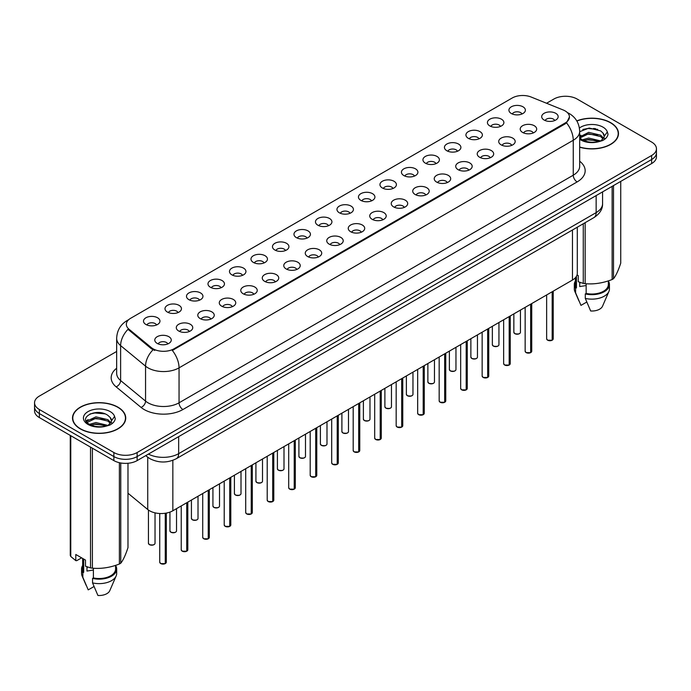<?xml version="1.0" encoding="UTF-8"?>
<svg xmlns="http://www.w3.org/2000/svg" width="691" height="691" viewBox="0 0 691 691"><rect width="100%" height="100%" fill="white"/><g stroke="black" fill="none" stroke-linecap="round" stroke-linejoin="round"><path stroke-width="1.04" d="M489.833 125.926A8.232 4.751 180 0 1 488.2 124.579A8.232 4.751 180 0 1 490.93 118.671A8.232 4.751 180 0 1 501.476 119.206A8.232 4.751 180 0 1 503.108 124.579A8.232 4.751 180 0 1 489.833 125.926M500.474 126.418A4.941 2.85 0 0 0 499.144 125.028A4.941 2.85 0 0 0 494.281 124.302A4.941 2.85 0 0 0 490.835 126.418M468.343 138.338A8.232 4.751 180 0 1 466.71 136.991A8.232 4.751 180 0 1 469.431 131.083A8.232 4.751 180 0 1 479.977 131.618A8.232 4.751 180 0 1 481.61 136.991A8.232 4.751 180 0 1 468.343 138.338M478.975 138.831A4.941 2.85 0 0 0 477.654 137.44A4.941 2.85 0 0 0 472.782 136.714A4.941 2.85 0 0 0 469.344 138.831M446.844 150.742A8.232 4.751 180 0 1 445.211 149.403A8.232 4.751 180 0 1 447.941 143.495A8.232 4.751 180 0 1 458.487 144.022A8.232 4.751 180 0 1 460.12 149.403A8.232 4.751 180 0 1 446.844 150.742M457.485 151.234A4.941 2.85 0 0 0 456.155 149.852A4.941 2.85 0 0 0 451.292 149.126A4.941 2.85 0 0 0 447.846 151.234M425.354 163.154A8.232 4.751 180 0 1 423.713 161.806A8.232 4.751 180 0 1 426.442 155.907A8.232 4.751 180 0 1 436.988 156.434A8.232 4.751 180 0 1 438.621 161.806A8.232 4.751 180 0 1 425.354 163.154M435.986 163.646A4.941 2.85 0 0 0 434.665 162.255A4.941 2.85 0 0 0 429.793 161.539A4.941 2.85 0 0 0 426.356 163.646M403.855 175.566A8.232 4.751 180 0 1 402.222 174.218A8.232 4.751 180 0 1 404.943 168.31A8.232 4.751 180 0 1 415.498 168.846A8.232 4.751 180 0 1 417.131 174.218A8.232 4.751 180 0 1 403.855 175.566M414.488 176.058A4.941 2.85 0 0 0 413.166 174.668A4.941 2.85 0 0 0 408.303 173.942A4.941 2.85 0 0 0 404.857 176.058M382.356 187.978A8.232 4.751 180 0 1 380.724 186.63A8.232 4.751 180 0 1 383.453 180.722A8.232 4.751 180 0 1 394 181.258A8.232 4.751 180 0 1 395.632 186.63A8.232 4.751 180 0 1 382.356 187.978M392.998 188.47A4.941 2.85 0 0 0 391.667 187.08A4.941 2.85 0 0 0 386.805 186.354A4.941 2.85 0 0 0 383.358 188.47M360.866 200.381A8.232 4.751 180 0 1 359.234 199.043A8.232 4.751 180 0 1 361.954 193.135A8.232 4.751 180 0 1 372.501 193.661A8.232 4.751 180 0 1 374.142 199.043A8.232 4.751 180 0 1 360.866 200.381M371.499 200.874A4.941 2.85 0 0 0 370.177 199.492A4.941 2.85 0 0 0 365.314 198.766A4.941 2.85 0 0 0 361.868 200.874M339.367 212.793A8.232 4.751 180 0 1 337.735 211.455A8.232 4.751 180 0 1 340.464 205.547A8.232 4.751 180 0 1 351.011 206.073A8.232 4.751 180 0 1 352.643 211.455A8.232 4.751 180 0 1 339.367 212.793M350.009 213.286A4.941 2.85 0 0 0 348.679 211.895A4.941 2.85 0 0 0 343.816 211.178A4.941 2.85 0 0 0 340.369 213.286M317.877 225.206A8.232 4.751 180 0 1 316.245 223.858A8.232 4.751 180 0 1 318.966 217.959A8.232 4.751 180 0 1 329.512 218.486A8.232 4.751 180 0 1 331.144 223.858A8.232 4.751 180 0 1 317.877 225.206M328.51 225.698A4.941 2.85 0 0 0 327.189 224.307A4.941 2.85 0 0 0 322.326 223.582A4.941 2.85 0 0 0 318.879 225.698M296.379 237.618A8.232 4.751 180 0 1 294.746 236.27A8.232 4.751 180 0 1 297.476 230.362A8.232 4.751 180 0 1 308.022 230.898A8.232 4.751 180 0 1 309.654 236.27A8.232 4.751 180 0 1 296.379 237.618M307.02 238.11A4.941 2.85 0 0 0 305.69 236.719A4.941 2.85 0 0 0 300.827 235.994A4.941 2.85 0 0 0 297.38 238.11M274.888 250.021A8.232 4.751 180 0 1 273.247 248.682A8.232 4.751 180 0 1 275.977 242.774A8.232 4.751 180 0 1 286.523 243.301A8.232 4.751 180 0 1 288.156 248.682A8.232 4.751 180 0 1 274.888 250.021M285.521 250.513A4.941 2.85 0 0 0 284.2 249.131A4.941 2.85 0 0 0 279.328 248.406A4.941 2.85 0 0 0 275.89 250.513M253.39 262.433A8.232 4.751 180 0 1 251.757 261.094A8.232 4.751 180 0 1 254.487 255.186A8.232 4.751 180 0 1 265.033 255.713A8.232 4.751 180 0 1 266.666 261.094A8.232 4.751 180 0 1 253.39 262.433M264.031 262.925A4.941 2.85 0 0 0 262.701 261.535A4.941 2.85 0 0 0 257.838 260.818A4.941 2.85 0 0 0 254.392 262.925M231.891 274.845A8.232 4.751 180 0 1 230.258 273.498A8.232 4.751 180 0 1 232.988 267.598A8.232 4.751 180 0 1 243.534 268.125A8.232 4.751 180 0 1 245.167 273.498A8.232 4.751 180 0 1 231.891 274.845M242.532 275.338A4.941 2.85 0 0 0 241.211 273.947A4.941 2.85 0 0 0 236.339 273.23A4.941 2.85 0 0 0 232.902 275.338M210.401 287.257A8.232 4.751 180 0 1 208.768 285.91A8.232 4.751 180 0 1 211.489 280.002A8.232 4.751 180 0 1 222.036 280.537A8.232 4.751 180 0 1 223.677 285.91A8.232 4.751 180 0 1 210.401 287.257M221.034 287.75A4.941 2.85 0 0 0 219.712 286.359A4.941 2.85 0 0 0 214.849 285.633A4.941 2.85 0 0 0 211.403 287.75M188.902 299.661A8.232 4.751 180 0 1 187.27 298.322A8.232 4.751 180 0 1 189.999 292.414A8.232 4.751 180 0 1 200.545 292.941A8.232 4.751 180 0 1 202.178 298.322A8.232 4.751 180 0 1 188.902 299.661M199.544 300.153A4.941 2.85 0 0 0 198.213 298.771A4.941 2.85 0 0 0 193.35 298.046A4.941 2.85 0 0 0 189.904 300.153M167.412 312.073A8.232 4.751 180 0 1 165.78 310.734A8.232 4.751 180 0 1 168.5 304.826A8.232 4.751 180 0 1 179.047 305.353A8.232 4.751 180 0 1 180.679 310.734A8.232 4.751 180 0 1 167.412 312.073M178.045 312.565A4.941 2.85 0 0 0 176.723 311.175A4.941 2.85 0 0 0 171.86 310.458A4.941 2.85 0 0 0 168.414 312.565M145.913 324.485A8.232 4.751 180 0 1 144.281 323.138A8.232 4.751 180 0 1 147.01 317.238A8.232 4.751 180 0 1 157.557 317.765A8.232 4.751 180 0 1 159.189 323.138A8.232 4.751 180 0 1 145.913 324.485M156.555 324.977A4.941 2.85 0 0 0 155.225 323.587A4.941 2.85 0 0 0 150.362 322.87A4.941 2.85 0 0 0 146.915 324.977M511.331 113.514A8.232 4.751 180 0 1 509.699 112.167A8.232 4.751 180 0 1 512.42 106.267A8.232 4.751 180 0 1 522.966 106.794A8.232 4.751 180 0 1 524.599 112.167A8.232 4.751 180 0 1 511.331 113.514M521.964 114.006A4.941 2.85 0 0 0 520.643 112.616A4.941 2.85 0 0 0 515.78 111.899A4.941 2.85 0 0 0 512.333 114.006M522.621 132.447A8.232 4.751 180 0 1 520.988 131.1A8.232 4.751 180 0 1 523.709 125.192A8.232 4.751 180 0 1 534.264 125.719A8.232 4.751 180 0 1 535.896 131.1A8.232 4.751 180 0 1 522.621 132.447M533.253 132.94A4.941 2.85 0 0 0 531.932 131.549A4.941 2.85 0 0 0 527.069 130.824A4.941 2.85 0 0 0 523.623 132.94M501.122 144.851A8.232 4.751 180 0 1 499.489 143.512A8.232 4.751 180 0 1 502.219 137.604A8.232 4.751 180 0 1 512.765 138.131A8.232 4.751 180 0 1 514.398 143.512A8.232 4.751 180 0 1 501.122 144.851M511.763 145.343A4.941 2.85 0 0 0 510.433 143.961A4.941 2.85 0 0 0 505.57 143.236A4.941 2.85 0 0 0 502.124 145.343M479.632 157.263A8.232 4.751 180 0 1 477.999 155.916A8.232 4.751 180 0 1 480.72 150.016A8.232 4.751 180 0 1 491.266 150.543A8.232 4.751 180 0 1 492.899 155.916A8.232 4.751 180 0 1 479.632 157.263M490.265 157.755A4.941 2.85 0 0 0 488.943 156.365A4.941 2.85 0 0 0 484.08 155.648A4.941 2.85 0 0 0 480.634 157.755M458.133 169.675A8.232 4.751 180 0 1 456.501 168.328A8.232 4.751 180 0 1 459.23 162.42A8.232 4.751 180 0 1 469.776 162.955A8.232 4.751 180 0 1 471.409 168.328A8.232 4.751 180 0 1 458.133 169.675M468.774 170.167A4.941 2.85 0 0 0 467.444 168.777A4.941 2.85 0 0 0 462.581 168.051A4.941 2.85 0 0 0 459.135 170.167M436.643 182.087A8.232 4.751 180 0 1 435.01 180.74A8.232 4.751 180 0 1 437.731 174.832A8.232 4.751 180 0 1 448.278 175.367A8.232 4.751 180 0 1 449.91 180.74A8.232 4.751 180 0 1 436.643 182.087M447.276 182.579A4.941 2.85 0 0 0 445.954 181.189A4.941 2.85 0 0 0 441.091 180.463A4.941 2.85 0 0 0 437.645 182.579M415.144 194.491A8.232 4.751 180 0 1 413.512 193.152A8.232 4.751 180 0 1 416.241 187.244A8.232 4.751 180 0 1 426.788 187.771A8.232 4.751 180 0 1 428.42 193.152A8.232 4.751 180 0 1 415.144 194.491M425.786 194.983A4.941 2.85 0 0 0 424.455 193.601A4.941 2.85 0 0 0 419.592 192.875A4.941 2.85 0 0 0 416.146 194.983M393.654 206.903A8.232 4.751 180 0 1 392.013 205.555A8.232 4.751 180 0 1 394.742 199.656A8.232 4.751 180 0 1 405.289 200.183A8.232 4.751 180 0 1 406.921 205.555A8.232 4.751 180 0 1 393.654 206.903M404.287 207.395A4.941 2.85 0 0 0 402.965 206.004A4.941 2.85 0 0 0 398.094 205.287A4.941 2.85 0 0 0 394.656 207.395M372.155 219.315A8.232 4.751 180 0 1 370.523 217.967A8.232 4.751 180 0 1 373.252 212.059A8.232 4.751 180 0 1 383.799 212.595A8.232 4.751 180 0 1 385.431 217.967A8.232 4.751 180 0 1 372.155 219.315M382.797 219.807A4.941 2.85 0 0 0 381.467 218.416A4.941 2.85 0 0 0 376.604 217.691A4.941 2.85 0 0 0 373.157 219.807M350.657 231.727A8.232 4.751 180 0 1 349.024 230.379A8.232 4.751 180 0 1 351.754 224.471A8.232 4.751 180 0 1 362.3 225.007A8.232 4.751 180 0 1 363.932 230.379A8.232 4.751 180 0 1 350.657 231.727M361.298 232.219A4.941 2.85 0 0 0 359.976 230.829A4.941 2.85 0 0 0 355.105 230.103A4.941 2.85 0 0 0 351.667 232.219M329.166 244.13A8.232 4.751 180 0 1 327.534 242.791A8.232 4.751 180 0 1 330.255 236.883A8.232 4.751 180 0 1 340.801 237.41A8.232 4.751 180 0 1 342.442 242.791A8.232 4.751 180 0 1 329.166 244.13M339.799 244.623A4.941 2.85 0 0 0 338.478 243.241A4.941 2.85 0 0 0 333.615 242.515A4.941 2.85 0 0 0 330.168 244.623M307.668 256.542A8.232 4.751 180 0 1 306.035 255.195A8.232 4.751 180 0 1 308.765 249.296A8.232 4.751 180 0 1 319.311 249.822A8.232 4.751 180 0 1 320.944 255.195A8.232 4.751 180 0 1 307.668 256.542M318.309 257.035A4.941 2.85 0 0 0 316.979 255.644A4.941 2.85 0 0 0 312.116 254.927A4.941 2.85 0 0 0 308.67 257.035M286.178 268.954A8.232 4.751 180 0 1 284.545 267.607A8.232 4.751 180 0 1 287.266 261.699A8.232 4.751 180 0 1 297.812 262.235A8.232 4.751 180 0 1 299.445 267.607A8.232 4.751 180 0 1 286.178 268.954M296.81 269.447A4.941 2.85 0 0 0 295.489 268.056A4.941 2.85 0 0 0 290.626 267.331A4.941 2.85 0 0 0 287.18 269.447M264.679 281.367A8.232 4.751 180 0 1 263.046 280.019A8.232 4.751 180 0 1 265.776 274.111A8.232 4.751 180 0 1 276.322 274.647A8.232 4.751 180 0 1 277.955 280.019A8.232 4.751 180 0 1 264.679 281.367M275.32 281.859A4.941 2.85 0 0 0 273.99 280.468A4.941 2.85 0 0 0 269.127 279.743A4.941 2.85 0 0 0 265.681 281.859M243.189 293.77A8.232 4.751 180 0 1 241.556 292.431A8.232 4.751 180 0 1 244.277 286.523A8.232 4.751 180 0 1 254.824 287.05A8.232 4.751 180 0 1 256.456 292.431A8.232 4.751 180 0 1 243.189 293.77M253.822 294.262A4.941 2.85 0 0 0 252.5 292.88A4.941 2.85 0 0 0 247.628 292.155A4.941 2.85 0 0 0 244.191 294.262M221.69 306.182A8.232 4.751 180 0 1 220.058 304.843A8.232 4.751 180 0 1 222.787 298.935A8.232 4.751 180 0 1 233.333 299.462A8.232 4.751 180 0 1 234.966 304.843A8.232 4.751 180 0 1 221.69 306.182M232.331 306.674A4.941 2.85 0 0 0 231.001 305.284A4.941 2.85 0 0 0 226.138 304.567A4.941 2.85 0 0 0 222.692 306.674M200.191 318.594A8.232 4.751 180 0 1 198.559 317.247A8.232 4.751 180 0 1 201.288 311.347A8.232 4.751 180 0 1 211.835 311.874A8.232 4.751 180 0 1 213.467 317.247A8.232 4.751 180 0 1 200.191 318.594M210.833 319.087A4.941 2.85 0 0 0 209.511 317.696A4.941 2.85 0 0 0 204.64 316.97A4.941 2.85 0 0 0 201.202 319.087M178.701 331.006A8.232 4.751 180 0 1 177.069 329.659A8.232 4.751 180 0 1 179.79 323.751A8.232 4.751 180 0 1 190.345 324.286A8.232 4.751 180 0 1 191.977 329.659A8.232 4.751 180 0 1 178.701 331.006M189.334 331.499A4.941 2.85 0 0 0 188.012 330.108A4.941 2.85 0 0 0 183.15 329.382A4.941 2.85 0 0 0 179.703 331.499M157.203 343.41A8.232 4.751 180 0 1 155.57 342.071A8.232 4.751 180 0 1 158.299 336.163A8.232 4.751 180 0 1 168.846 336.69A8.232 4.751 180 0 1 170.478 342.071A8.232 4.751 180 0 1 157.203 343.41M167.844 343.902A4.941 2.85 0 0 0 166.514 342.52A4.941 2.85 0 0 0 161.651 341.795A4.941 2.85 0 0 0 158.204 343.902M544.119 120.035A8.232 4.751 180 0 1 542.478 118.688A8.232 4.751 180 0 1 545.208 112.78A8.232 4.751 180 0 1 555.754 113.315A8.232 4.751 180 0 1 557.387 118.688A8.232 4.751 180 0 1 544.119 120.035M554.752 120.528A4.941 2.85 0 0 0 553.431 119.137A4.941 2.85 0 0 0 548.559 118.411A4.941 2.85 0 0 0 545.121 120.528M563.13 109.955A14.813 8.551 180 0 1 565.108 110.914A14.813 8.551 180 0 1 569.444 116.96A14.813 8.551 180 0 1 565.108 123.015L174.002 348.808A14.813 8.551 180 0 1 151.398 347.668L129.027 329.227A14.813 8.551 180 0 1 126.341 324.321A14.813 8.551 180 0 1 130.685 318.266L512.204 98.001A14.813 8.551 180 0 1 531.18 97.042L563.13 109.955M577.296 227.209L577.296 273.325A16.463 9.501 180 0 1 572.468 280.045L172.845 510.77A16.463 9.501 180 0 1 147.727 509.5L127.982 493.219M579.68 147.2A26.612 15.366 0 0 0 618.488 133.544A26.612 15.366 0 0 0 610.697 122.678A26.612 15.366 0 0 0 576.786 120.89M117.936 407.163A26.612 15.366 0 0 0 88.94 403.838A26.612 15.366 0 0 0 72.512 418.029A26.612 15.366 0 0 0 80.303 428.895A26.612 15.366 0 0 0 109.308 432.229A26.612 15.366 0 0 0 125.736 418.029A26.612 15.366 0 0 0 117.936 407.163M569.444 116.96L566.542 122.86L565.108 123.905L172.335 350.449A19.201 11.091 60 0 1 179.047 367.854A21.948 12.671 180 0 1 148.012 367.854A21.948 12.671 180 0 1 145.551 366.161L120.623 345.604A21.948 12.671 180 0 1 116.658 338.34L116.658 373.287A21.948 12.671 0 0 0 120.623 380.551L145.551 401.108A21.948 12.671 0 0 0 148.012 402.801A21.948 12.671 0 0 0 179.047 402.801L573.254 175.203A21.948 12.671 0 0 0 579.68 166.246L579.68 131.299A21.948 12.671 180 0 1 573.254 140.264A19.201 11.091 -120 0 0 566.542 122.86M116.658 351.46L39.37 396.081A16.463 9.501 0 0 0 34.55 402.801L34.55 410.86A16.463 9.501 0 0 0 39.37 417.58L113.868 460.595L113.868 456.561A16.463 9.501 0 0 0 137.146 456.561L651.63 159.526A16.463 9.501 0 0 0 656.45 152.806A16.463 9.501 0 0 1 651.63 159.526L137.146 456.561A16.463 9.501 0 0 1 113.868 456.561L39.37 413.555L113.868 456.561L113.868 452.527A16.463 9.501 0 0 0 137.146 452.527L651.63 155.492A16.463 9.501 0 0 0 656.45 148.772A16.463 9.501 0 0 0 651.63 142.052L577.132 99.046A16.463 9.501 0 0 0 553.854 99.046L546.555 103.261M34.55 406.826A16.463 9.501 0 0 0 39.37 413.555A16.463 9.501 0 0 1 34.55 406.826M154.724 350.449L151.398 348.765L128.025 329.313A19.201 12.844 129.5 0 0 120.623 345.604L120.623 380.551A5.485 3.671 -50.5 0 1 116.131 386.848A27.433 15.841 180 0 1 116.658 368.26M34.55 402.801A16.463 9.501 0 0 0 39.37 409.521L113.868 452.527M113.868 460.595A16.463 9.501 0 0 0 137.146 460.595L651.63 163.56A16.463 9.501 0 0 0 656.45 156.84L656.45 148.772M552.135 340.257L547.626 340.197L546.641 338.806A3.291 1.9 0 0 0 547.609 340.145A3.291 1.9 0 0 0 552.161 340.205L552.083 340.248A3.179 1.84 180 0 1 547.687 340.188M552.161 340.067L552.359 291.654M552.161 340.205L552.161 291.775M530.645 352.66L526.136 352.609L525.151 351.209A3.291 1.9 0 0 0 526.11 352.557A3.291 1.9 0 0 0 530.662 352.617L530.593 352.652A3.179 1.84 180 0 1 526.188 352.6M530.662 352.479L530.869 304.066M530.662 352.617L530.662 304.187M509.146 365.073L504.637 365.012L503.653 363.621A3.291 1.9 0 0 0 504.62 364.969A3.291 1.9 0 0 0 509.172 365.021L509.094 365.064A3.179 1.84 180 0 1 504.698 365.012M509.172 364.891L509.371 316.478M509.172 365.021L509.172 316.59M487.647 377.485L483.147 377.424L482.154 376.034A3.291 1.9 0 0 0 483.121 377.372A3.291 1.9 0 0 0 487.673 377.433L487.604 377.476A3.179 1.84 180 0 1 483.199 377.424M487.673 377.295L487.881 328.89M487.673 377.433L487.673 329.002M466.157 389.897L461.648 389.836L460.664 388.446A3.291 1.9 0 0 0 461.631 389.784A3.291 1.9 0 0 0 466.183 389.845L466.105 389.888A3.179 1.84 180 0 1 461.709 389.828M466.183 389.707L466.382 341.294M466.183 389.845L466.183 341.414M579.68 147.019A26.336 15.202 0 0 0 618.212 133.544A26.336 15.202 0 0 0 610.498 122.791A26.336 15.202 0 0 0 576.881 121.046M580.345 282.524A12.403 7.16 0 0 0 579.723 283.742M579.723 282.299L579.723 286.575L586.149 285.53M582.297 139.85L588.663 138.053L600.781 140.947M597.577 140.705L587.687 139.858L583.765 140.575L588.663 139.478L599.399 141.534M579.68 136.956L588.663 132.361L600.652 135.168L603.528 138.165M579.861 137.958L588.663 133.786L600.652 136.585L603.053 138.839M579.68 137.751L581.934 139.634C586.737 142.242 592.412 142.907 598.959 141.629L602.44 140.619C605.791 138.9 607.648 136.749 608.02 134.175L607.329 131.955L604.279 136.231A12.403 7.16 0 0 0 602.88 132.922L604.271 136.403M602.88 132.922L600.66 130.901L589.173 128.034L579.68 131.679M604.098 137.077L601.066 140.731M577.063 274.906L578.246 275.588L578.246 281.729L583.273 283.405A29.627 17.111 0 0 0 585.147 283.69C594.105 284.476 603.096 283.085 612.131 279.518A29.627 17.111 0 0 0 613.504 278.723C615.906 275.726 618.315 270.535 620.734 263.15L620.734 181.396M586.149 283.759L586.149 293.433A16.463 9.501 0 0 0 608.339 284.528L608.339 280.874M586.149 293.433L585.294 293.925A17.56 10.14 0 0 0 609.436 284.528A17.56 10.14 0 0 0 608.339 280.995M585.294 293.925L585.294 298.4A17.56 10.14 0 0 0 608.909 291.464A17.56 10.14 0 0 0 609.436 289.002L609.436 284.528M585.294 298.4L590.667 310.985A10.978 6.34 0 0 0 602.526 306.225L608.909 291.464M612.131 279.518L612.131 186.363M613.504 185.568L613.504 278.723M585.147 222.675L585.147 283.69M583.273 283.405L583.273 223.763M575.413 277.73L575.413 284.528A16.463 9.501 0 0 0 576.449 287.836L576.449 276.34M575.413 280.995A17.56 10.14 0 0 0 574.316 284.528A17.56 10.14 0 0 0 575.594 288.32L576.449 287.836M574.316 284.528L574.316 289.002A17.56 10.14 0 0 0 574.843 291.464A17.56 10.14 0 0 0 575.594 292.803L575.594 288.32M586.763 302.045L580.967 305.379L575.594 292.803M582.833 129.467L587.687 128.483L597.698 129.364M583.748 134.883L587.687 134.175L597.577 135.021M602.984 137.328L603.735 137.82M604.089 138.079L605.109 138.917M579.68 135.807L580.915 135.177M80.502 428.783A26.336 15.202 0 0 0 109.204 432.082A26.336 15.202 0 0 0 125.46 418.029A26.336 15.202 0 0 0 117.746 407.275A26.336 15.202 0 0 0 89.044 403.985A26.336 15.202 0 0 0 72.788 418.029A26.336 15.202 0 0 0 80.502 428.783M87.593 567.009A12.403 7.16 0 0 0 86.962 568.227M86.962 566.784L86.962 571.068L93.389 570.023M89.545 424.343L95.911 422.538L108.021 425.431M104.825 425.198L94.935 424.352L91.013 425.06L95.911 423.963L106.647 426.019M86.764 422.037L87.144 420.966L95.911 416.854L107.891 419.653L110.776 422.65M87.109 422.451L95.911 418.271L107.891 421.078L110.301 423.333M110.128 417.416L107.908 415.386C96.472 407.301 77.418 417.856 89.182 424.127C93.985 426.727 99.659 427.392 106.198 426.122L109.688 425.103C113.039 423.384 114.896 421.242 115.259 418.668L114.576 416.44L111.527 420.715A12.403 7.16 0 0 0 110.128 417.416L111.519 420.888M111.337 421.57L108.314 425.224M81.616 557.844L76.692 560.686L75.794 560.626L75.794 554.484L85.494 560.081L85.494 566.223L90.521 567.89A29.627 17.111 0 0 0 92.395 568.183C101.352 568.969 110.344 567.579 119.379 564.011A29.627 17.111 0 0 0 120.752 563.217C123.153 560.211 125.563 555.02 127.982 547.635L127.982 463.272M93.389 568.252L93.389 577.926A16.463 9.501 0 0 0 115.587 569.013L115.587 565.368M93.389 577.926L92.542 578.41A17.56 10.14 0 0 0 116.684 569.013A17.56 10.14 0 0 0 115.587 565.488M92.542 578.41L92.542 582.893A17.56 10.14 0 0 0 116.157 575.948A17.56 10.14 0 0 0 116.684 573.495L116.684 569.013M92.542 582.893L97.915 595.469A10.978 6.34 0 0 0 109.765 590.71L116.157 575.948M119.379 564.011L119.379 462.694M120.752 462.97L120.752 563.217M92.395 448.2L92.395 568.183M90.521 567.89L90.521 447.112M70.767 435.71L70.767 556.488L75.794 560.626M70.767 556.488A29.627 17.111 0 0 1 70.266 555.409L70.266 435.416M82.661 558.449L82.661 569.013A16.463 9.501 0 0 0 83.689 572.321L83.689 559.036M82.661 565.488A17.56 10.14 0 0 0 81.564 569.013A17.56 10.14 0 0 0 82.842 572.813L83.689 572.321M81.564 569.013L81.564 573.495A17.56 10.14 0 0 0 82.091 575.948A17.56 10.14 0 0 0 82.842 577.296L82.842 572.813M94.002 586.529L88.215 589.872L82.842 577.296M90.072 413.952L94.935 412.968L104.946 413.857M86.323 421.38L87.204 420.854M90.996 419.377L94.935 418.66L104.825 419.506M110.232 421.821L110.983 422.305M111.337 422.564L112.357 423.402M86.055 420.845L88.154 419.67M444.658 402.3L440.158 402.248L439.165 400.849A3.291 1.9 0 0 0 440.132 402.197A3.291 1.9 0 0 0 444.684 402.257L444.607 402.3A3.179 1.84 180 0 1 440.21 402.24M444.684 402.119L444.892 353.706M444.684 402.257L444.684 353.827M423.168 414.712L418.66 414.66L417.675 413.261A3.291 1.9 0 0 0 418.634 414.609A3.291 1.9 0 0 0 423.186 414.66L423.117 414.704A3.179 1.84 180 0 1 418.711 414.652M423.186 414.531L423.393 366.118M423.186 414.66L423.186 366.239M401.67 427.124L397.161 427.064L396.176 425.673A3.291 1.9 0 0 0 397.144 427.012A3.291 1.9 0 0 0 401.696 427.073L401.618 427.116A3.179 1.84 180 0 1 397.221 427.064M401.696 426.934L401.894 378.53M401.696 427.073L401.696 378.642M380.18 439.536L375.671 439.476L374.686 438.085A3.291 1.9 0 0 0 375.645 439.424A3.291 1.9 0 0 0 380.197 439.485L380.128 439.528A3.179 1.84 180 0 1 375.723 439.467M380.197 439.346L380.404 390.933M380.197 439.485L380.197 391.054M358.681 451.94L354.172 451.888L353.187 450.489A3.291 1.9 0 0 0 354.155 451.836A3.291 1.9 0 0 0 358.707 451.897L358.629 451.94A3.179 1.84 180 0 1 354.233 451.879M358.707 451.759L358.905 403.345M358.707 451.897L358.707 403.466M337.191 464.352L332.682 464.3L331.697 462.901A3.291 1.9 0 0 0 332.656 464.248A3.291 1.9 0 0 0 337.208 464.3L337.139 464.343A3.179 1.84 180 0 1 332.734 464.292M337.208 464.171L337.415 415.757M337.208 464.3L337.208 415.878M315.692 476.764L311.183 476.704L310.199 475.313A3.291 1.9 0 0 0 311.166 476.652A3.291 1.9 0 0 0 315.718 476.712L315.64 476.755A3.179 1.84 180 0 1 311.244 476.704M315.718 476.574L315.917 428.17M315.718 476.712L315.718 428.282M294.193 489.176L289.693 489.116L288.7 487.725A3.291 1.9 0 0 0 289.667 489.064A3.291 1.9 0 0 0 294.219 489.124L294.141 489.168A3.179 1.84 180 0 1 289.745 489.107M294.219 488.986L294.426 440.582M294.219 489.124L294.219 440.694M272.703 501.58L268.194 501.528L267.21 500.129A3.291 1.9 0 0 0 268.168 501.476A3.291 1.9 0 0 0 272.72 501.536L272.651 501.58A3.179 1.84 180 0 1 268.246 501.519M272.72 501.398L272.928 452.985M272.72 501.536L272.72 453.106M251.204 513.992L246.704 513.94L245.711 512.541A3.291 1.9 0 0 0 246.678 513.888A3.291 1.9 0 0 0 251.23 513.94L251.153 513.983A3.179 1.84 180 0 1 246.756 513.931M251.23 513.81L251.429 465.397M251.23 513.94L251.23 465.518M229.714 526.404L225.206 526.343L224.221 524.953A3.291 1.9 0 0 0 225.18 526.3A3.291 1.9 0 0 0 229.732 526.352L229.662 526.395A3.179 1.84 180 0 1 225.257 526.343M229.732 526.222L229.939 477.809M229.732 526.352L229.732 477.922M208.216 538.816L203.707 538.755L202.722 537.365A3.291 1.9 0 0 0 203.69 538.704A3.291 1.9 0 0 0 208.241 538.764L208.164 538.807A3.179 1.84 180 0 1 203.767 538.747M208.241 538.626L208.44 490.221M208.241 538.764L208.241 490.334M186.725 551.219L182.217 551.168L181.232 549.768A3.291 1.9 0 0 0 182.191 551.116A3.291 1.9 0 0 0 186.743 551.176L186.674 551.219A3.179 1.84 180 0 1 182.269 551.159M186.743 551.038L186.95 502.625M186.743 551.176L186.743 502.746M165.227 563.631L160.718 563.58L159.733 562.18A3.291 1.9 0 0 0 160.701 563.528A3.291 1.9 0 0 0 165.253 563.58L165.175 563.623A3.179 1.84 180 0 1 160.778 563.571M165.253 563.45L165.451 513.232M165.253 563.58L165.253 513.258M129.027 329.227L129.027 330.324M151.398 347.668L151.398 348.765M174.002 348.808L174.002 349.698M565.108 123.015L565.108 123.905M572.468 229.999L572.468 280.045M147.727 457.226L147.727 509.5M172.845 460.327L172.845 510.77M182.934 409.521A5.485 3.17 60 0 1 179.047 402.801L179.047 367.854L573.254 140.264L573.254 175.203A5.485 3.17 60 0 0 577.132 181.923L182.934 409.521A27.433 15.841 180 0 1 144.134 409.521A27.433 15.841 180 0 1 141.059 407.405L116.131 386.848M128.353 320.019A19.201 11.091 -120 0 0 127.058 320.589C120.493 324.528 117.029 330.445 116.658 338.34M153.031 349.784A19.201 12.844 129.5 0 0 145.551 366.161L145.551 401.108A5.485 3.671 -50.5 0 1 141.059 407.405M579.68 161.219A27.433 15.841 180 0 1 577.132 181.923M137.146 452.527L137.146 460.595M651.63 155.492L651.63 163.56M39.37 409.521L39.37 417.58M148.418 454.082A21.948 12.671 0 0 0 178.658 453.65L596.143 212.621A21.948 12.671 0 0 0 602.578 203.655C602.733 209.105 599.831 213.761 593.871 217.639L176.386 458.669A10.978 6.34 60 0 0 178.658 453.65L178.658 436.626M596.143 195.588L596.143 212.621A10.978 6.34 60 0 1 593.871 217.639M146.034 455.455A10.978 7.342 129.5 0 0 147.174 456.786L145.758 455.619M552.359 340.084A3.291 1.9 0 0 0 553.223 338.806L553.223 291.161M514.821 333.623A3.291 1.9 0 0 0 518.405 334.038A3.291 1.9 0 0 0 520.444 332.285C520.193 333.9 518.328 334.358 514.847 333.675L513.854 332.285A3.291 1.9 0 0 0 514.821 333.623M519.442 333.649A3.179 1.84 180 0 1 514.899 333.675M530.869 352.496A3.291 1.9 0 0 0 531.733 351.209L531.733 303.565M509.371 364.908A3.291 1.9 0 0 0 510.234 363.621L510.234 315.977M487.881 377.312A3.291 1.9 0 0 0 488.744 376.034L488.744 328.389M466.382 389.724A3.291 1.9 0 0 0 467.246 388.446L467.246 340.801M493.322 346.036A3.291 1.9 0 0 0 496.915 346.45A3.291 1.9 0 0 0 498.945 344.697C498.695 346.303 496.829 346.77 493.348 346.087L492.363 344.697A3.291 1.9 0 0 0 493.322 346.036M497.943 346.061A3.179 1.84 180 0 1 493.4 346.079M471.832 358.448A3.291 1.9 0 0 0 475.417 358.862A3.291 1.9 0 0 0 477.455 357.1C477.205 358.715 475.339 359.182 471.858 358.499L470.865 357.1A3.291 1.9 0 0 0 471.832 358.448M476.445 358.474A3.179 1.84 180 0 1 471.91 358.491M450.333 370.86A3.291 1.9 0 0 0 453.927 371.266A3.291 1.9 0 0 0 455.956 369.512C455.706 371.127 453.84 371.594 450.359 370.912L449.375 369.512A3.291 1.9 0 0 0 450.333 370.86M454.954 370.877A3.179 1.84 180 0 1 450.411 370.903M595.53 128.664A21.948 12.671 0 0 0 593.353 128.517M607.329 131.955A15.694 9.061 0 0 0 602.975 127.135A15.694 9.061 0 0 0 579.412 128.034M579.68 139.245A15.694 9.061 0 0 0 580.777 139.953A15.694 9.061 0 0 0 598.959 141.629M102.778 413.149A21.948 12.671 0 0 0 100.592 413.002M114.576 416.44A15.694 9.061 0 0 0 110.223 411.62A15.694 9.061 0 0 0 88.025 411.62A15.694 9.061 0 0 0 88.025 424.438A15.694 9.061 0 0 0 106.198 426.122M444.892 402.136A3.291 1.9 0 0 0 445.755 400.849L445.755 353.205M423.393 414.548A3.291 1.9 0 0 0 424.257 413.261L424.257 365.617M401.894 426.96A3.291 1.9 0 0 0 402.767 425.673L402.767 378.029M428.843 383.263A3.291 1.9 0 0 0 432.428 383.678A3.291 1.9 0 0 0 434.458 381.924C434.216 383.54 432.35 383.997 428.861 383.315L427.876 381.924A3.291 1.9 0 0 0 428.843 383.263M433.456 383.289A3.179 1.84 180 0 1 428.921 383.315M407.345 395.675A3.291 1.9 0 0 0 410.938 396.09A3.291 1.9 0 0 0 412.968 394.336C412.717 395.943 410.851 396.409 407.37 395.727L406.386 394.336A3.291 1.9 0 0 0 407.345 395.675M411.966 395.701A3.179 1.84 180 0 1 407.422 395.718M385.854 408.087A3.291 1.9 0 0 0 389.439 408.502A3.291 1.9 0 0 0 391.469 406.74C391.227 408.355 389.361 408.822 385.872 408.139L384.887 406.74A3.291 1.9 0 0 0 385.854 408.087M390.467 408.113A3.179 1.84 180 0 1 385.932 408.131M380.404 439.364A3.291 1.9 0 0 0 381.268 438.085L381.268 390.441M358.905 451.776A3.291 1.9 0 0 0 359.769 450.489L359.769 402.844M337.415 464.188A3.291 1.9 0 0 0 338.279 462.901L338.279 415.256M315.917 476.6A3.291 1.9 0 0 0 316.78 475.313L316.78 427.669M294.426 489.003A3.291 1.9 0 0 0 295.29 487.725L295.29 440.081M364.356 420.499A3.291 1.9 0 0 0 367.94 420.905A3.291 1.9 0 0 0 369.979 419.152C369.728 420.767 367.862 421.234 364.382 420.551L363.388 419.152A3.291 1.9 0 0 0 364.356 420.499M368.977 420.517A3.179 1.84 180 0 1 364.433 420.543M342.866 432.911A3.291 1.9 0 0 0 346.45 433.317A3.291 1.9 0 0 0 348.48 431.564C348.238 433.179 346.372 433.637 342.883 432.955L341.898 431.564A3.291 1.9 0 0 0 342.866 432.911M347.478 432.929A3.179 1.84 180 0 1 342.943 432.955M321.367 445.315A3.291 1.9 0 0 0 324.951 445.73A3.291 1.9 0 0 0 326.99 443.976C326.739 445.583 324.874 446.049 321.393 445.367L320.399 443.976A3.291 1.9 0 0 0 321.367 445.315M325.979 445.341A3.179 1.84 180 0 1 321.445 445.358M299.868 457.727A3.291 1.9 0 0 0 303.461 458.142A3.291 1.9 0 0 0 305.491 456.38C305.241 457.995 303.375 458.461 299.894 457.779L298.909 456.38A3.291 1.9 0 0 0 299.868 457.727M304.489 457.753A3.179 1.84 180 0 1 299.946 457.77M278.378 470.139A3.291 1.9 0 0 0 281.963 470.545A3.291 1.9 0 0 0 284.001 468.792C283.751 470.407 281.885 470.873 278.395 470.191L277.411 468.792A3.291 1.9 0 0 0 278.378 470.139M282.99 470.156A3.179 1.84 180 0 1 278.456 470.182M272.928 501.416A3.291 1.9 0 0 0 273.791 500.129L273.791 452.484M251.429 513.828A3.291 1.9 0 0 0 252.301 512.541L252.301 464.896M229.939 526.24A3.291 1.9 0 0 0 230.803 524.953L230.803 477.308M208.44 538.643A3.291 1.9 0 0 0 209.304 537.365L209.304 489.72M186.95 551.055A3.291 1.9 0 0 0 187.814 549.768L187.814 502.124M165.451 563.467A3.291 1.9 0 0 0 166.315 562.18L166.315 513.085M256.879 482.551A3.291 1.9 0 0 0 260.472 482.957A3.291 1.9 0 0 0 262.502 481.204C262.252 482.819 260.386 483.285 256.905 482.594L255.92 481.204A3.291 1.9 0 0 0 256.879 482.551M261.5 482.568A3.179 1.84 180 0 1 256.957 482.594M235.389 494.955A3.291 1.9 0 0 0 238.974 495.369A3.291 1.9 0 0 0 241.004 493.616C240.762 495.222 238.896 495.689 235.406 495.006L234.422 493.616A3.291 1.9 0 0 0 235.389 494.955M240.002 494.981A3.179 1.84 180 0 1 235.467 494.998M213.89 507.367A3.291 1.9 0 0 0 217.484 507.781A3.291 1.9 0 0 0 219.513 506.019C219.263 507.635 217.397 508.101 213.916 507.419L212.932 506.019A3.291 1.9 0 0 0 213.89 507.367M218.511 507.393A3.179 1.84 180 0 1 213.968 507.41M192.4 519.779A3.291 1.9 0 0 0 195.985 520.193A3.291 1.9 0 0 0 198.015 518.431C197.773 520.047 195.907 520.513 192.418 519.831L191.433 518.431A3.291 1.9 0 0 0 192.4 519.779M197.013 519.796A3.179 1.84 180 0 1 192.478 519.822M170.902 532.191A3.291 1.9 0 0 0 174.486 532.597A3.291 1.9 0 0 0 176.525 530.843C176.274 532.459 174.408 532.925 170.927 532.234L169.934 530.843A3.291 1.9 0 0 0 170.902 532.191M175.523 532.208A3.179 1.84 180 0 1 170.979 532.234M149.403 544.594A3.291 1.9 0 0 0 152.996 545.009A3.291 1.9 0 0 0 155.026 543.256C154.775 544.862 152.91 545.329 149.429 544.646L148.444 543.256A3.291 1.9 0 0 0 149.403 544.594M154.024 544.62A3.179 1.84 180 0 1 149.481 544.646M579.68 131.299C579.308 123.413 575.845 117.487 569.272 113.549L567.311 112.547M128.863 319.544L127.058 320.589M176.386 458.669C167.559 463.108 158.723 463.108 149.895 458.669L147.174 456.786M602.578 203.655L602.578 191.882M546.641 338.806L546.641 294.962M553.223 338.806L552.342 340.136M520.444 332.285L520.444 310.086M513.854 332.285L513.854 313.887M525.151 351.209L525.151 307.365M531.733 351.209L530.843 352.548M503.653 363.621L503.653 319.778M510.234 363.621L509.353 364.96M482.154 376.034L482.154 332.19M488.744 376.034L487.855 377.364M460.664 388.446L460.664 344.602M467.246 388.446L466.356 389.776M498.945 344.697L498.945 322.498M492.363 344.697L492.363 326.299M477.455 357.1L477.455 334.91M470.865 357.1L470.865 338.711M455.956 369.512L455.956 347.314M449.375 369.512L449.375 351.114M618.212 135.738L618.212 133.544M578.946 300.948L574.843 291.464M125.46 420.232L125.46 418.029M86.194 585.432L82.091 575.948M72.788 420.232L72.788 418.029M439.165 400.849L439.165 357.005M445.755 400.849L444.866 402.188M417.675 413.261L417.675 369.417M424.257 413.261L423.367 414.6M396.176 425.673L396.176 381.829M402.767 425.673L401.877 427.003M434.458 381.924L434.458 359.726M427.876 381.924L427.876 363.526M412.968 394.336L412.968 372.138M406.386 394.336L406.386 375.939M391.469 406.74L391.469 384.55M384.887 406.74L384.887 388.351M374.686 438.085L374.686 394.241M381.268 438.085L380.378 439.416M353.187 450.489L353.187 406.654M359.769 450.489L358.888 451.828M331.697 462.901L331.697 419.057M338.279 462.901L337.389 464.24M310.199 475.313L310.199 431.469M316.78 475.313L315.899 476.643M288.7 487.725L288.7 443.881M295.29 487.725L294.401 489.055M369.979 419.152L369.979 396.954M363.388 419.152L363.388 400.754M348.48 431.564L348.48 409.366M341.898 431.564L341.898 413.166M326.99 443.976L326.99 421.778M320.399 443.976L320.399 425.578M305.491 456.38L305.491 434.19M298.909 456.38L298.909 437.99M284.001 468.792L284.001 446.593M277.411 468.792L277.411 450.394M267.21 500.129L267.21 456.293M273.791 500.129L272.902 501.467M245.711 512.541L245.711 468.697M252.301 512.541L251.412 513.879M224.221 524.953L224.221 481.109M230.803 524.953L229.913 526.283M202.722 537.365L202.722 493.521M209.304 537.365L208.423 538.695M181.232 549.768L181.232 505.933M187.814 549.768L186.924 551.107M159.733 562.18L159.733 513.517M166.315 562.18L165.434 563.519M262.502 481.204L262.502 459.005M255.92 481.204L255.92 462.806M241.004 493.616L241.004 471.417M234.422 493.616L234.422 475.218M219.513 506.019L219.513 483.83M212.932 506.019L212.932 487.63M198.015 518.431L198.015 496.233M191.433 518.431L191.433 500.042M176.525 530.843L176.525 508.645M169.934 530.843L169.934 512.109M155.026 543.256L155.026 512.852M148.444 543.256L148.444 510.044"/></g></svg>

